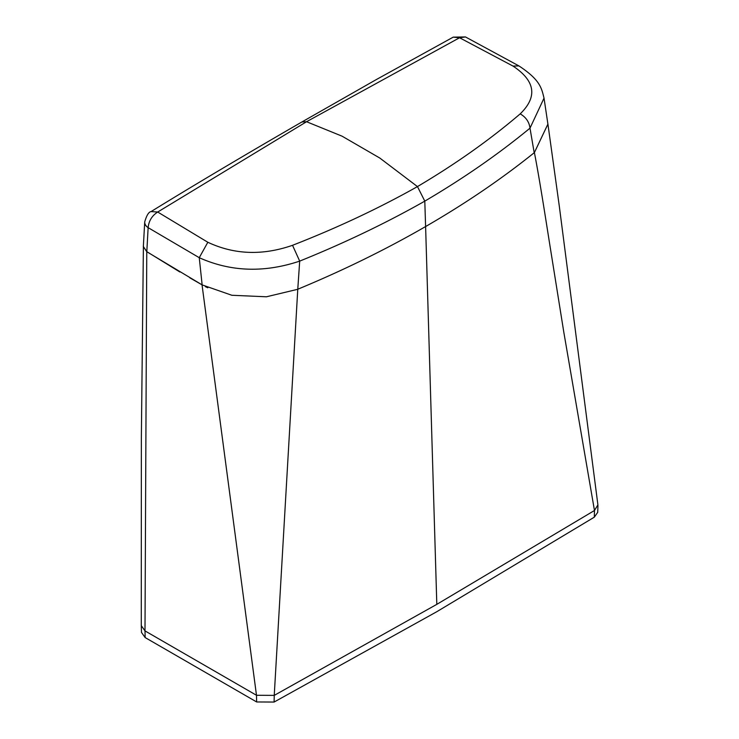 <?xml version="1.0" encoding="UTF-8"?>
<svg xmlns="http://www.w3.org/2000/svg" width="739" height="739" viewBox="0 0 739 739"><rect width="100%" height="100%" fill="white"/><g stroke="black" fill="none" stroke-linecap="round" stroke-linejoin="round"><path stroke-width="1.11" d="M143.403 245.524L141.361 437.747L141.278 625.637L144.992 630.894L256.488 695.279L274.243 695.381L297.771 289.245C343.321 270.345 385.934 249.449 425.599 226.55L424.796 201.137C386.1 223.058 344.402 243.048 299.692 261.116L292.533 245.302C262.548 255.712 234.318 254.696 207.835 242.263L157.703 212.028L306.537 121.732M144.705 222.088A13.339 7.445 3.2 0 0 144.687 222.282A13.339 7.445 3.2 0 0 148.142 227.658L199.253 257.689L202.144 284.903L231.843 295.267L266.409 296.792L297.494 289.355C343.127 270.437 385.832 249.505 425.609 226.55L436.814 604.354L274.252 695.381L436.814 604.354L594.47 510.501L563.811 332.208L549.53 243.029C545.299 216.305 539.211 177.074 534.389 152.585C501.605 178.949 465.348 203.604 425.609 226.55C465.274 203.641 501.467 179.041 534.195 152.751L530.002 128.152C529.216 121.981 525.946 117.215 520.201 113.861C537.724 96.837 535.332 80.911 513.005 66.076L459.556 37.754L306.537 121.723L342.074 136.179L379.818 158.054L417.461 186.588C379.07 208.204 337.427 227.778 292.533 245.302M200.953 284.219L202.033 284.838L256.488 695.279L256.645 701.958L274.095 702.05L436.638 611.8L594.313 517.171L597.722 512.33L597.943 505.652M189.858 277.855L200.953 284.21M148.142 227.658A13.339 7.713 -175.1 0 1 144.715 221.885C146.645 215.326 148.761 211.899 151.052 211.594L157.703 212.028C151.975 215.723 148.788 220.933 148.142 227.658L146.812 251.657L179.863 271.989M297.771 289.245L299.692 261.116C264.211 272.968 230.734 271.823 199.253 257.699L207.835 242.263M144.715 221.885A13.339 7.713 -175.1 0 1 144.715 221.876L143.366 246.244M151.052 211.594L151.052 211.594C192.722 185.849 251.094 151.283 301.872 121.99L376.059 79.71L453.229 37.135L465.487 36.95L518.926 65.91C540.403 80.043 541.558 88.255 544.024 98.13L547.904 124.087L534.389 152.585L547.922 124.106L547.784 123.293M544.024 98.13L530.002 128.152C498.52 154.072 463.455 178.404 424.796 201.128L417.461 186.588C455.658 163.993 489.902 139.745 520.201 113.861M518.926 65.91L513.005 66.076M465.487 36.95L459.556 37.754L453.229 37.135M256.488 695.279L144.992 630.894L146.765 251.713L202.043 284.838M143.292 246.41L146.765 251.722M205.377 286.64L207.779 287.794M547.922 124.106L559.266 205.895L597.906 504.885L594.47 510.501L436.814 604.354M141.278 625.591L141.491 632.445L145.149 637.563L256.645 701.958M594.47 510.492L594.313 517.171M301.872 121.99L306.537 121.723M274.252 695.371L274.095 702.05M144.992 630.894L145.149 637.563"/></g></svg>
